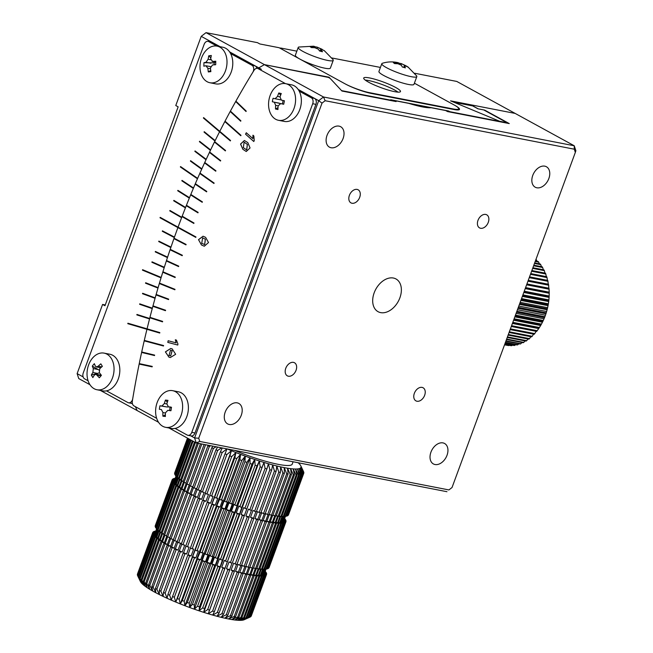<?xml version="1.0" encoding="UTF-8"?>
<svg xmlns="http://www.w3.org/2000/svg" width="653" height="653" viewBox="0 0 653 653"><rect width="100%" height="100%" fill="white"/><g stroke="black" fill="none" stroke-linecap="round" stroke-linejoin="round"><path stroke-width="0.98" d="M430.947 452.145A11.664 7.983 -61.3 0 1 444.587 443.485A11.664 7.983 -61.3 0 1 445.991 457.541A11.664 7.983 -61.3 0 1 433.388 463.94A11.664 7.983 -61.3 0 1 430.947 452.145M532.766 175.404A11.664 7.983 -61.3 0 1 546.406 166.744A11.664 7.983 -61.3 0 1 547.81 180.808A11.664 7.983 -61.3 0 1 535.207 187.199A11.664 7.983 -61.3 0 1 532.766 175.404M327.031 135.375A11.664 7.983 -61.3 0 1 340.662 126.706A11.664 7.983 -61.3 0 1 342.066 140.77A11.664 7.983 -61.3 0 1 329.463 147.162A11.664 7.983 -61.3 0 1 327.031 135.375M225.203 412.108A11.664 7.983 -61.3 0 1 238.843 403.448A11.664 7.983 -61.3 0 1 240.247 417.512A11.664 7.983 -61.3 0 1 227.644 423.903A11.664 7.983 -61.3 0 1 225.203 412.108M374.169 292.822A18.659 12.774 -61.3 0 1 395.987 278.962A18.659 12.774 -61.3 0 1 398.232 301.457A18.659 12.774 -61.3 0 1 378.063 311.685A18.659 12.774 -61.3 0 1 374.169 292.822M349.404 195.329A7.461 5.11 -61.3 0 1 358.138 189.786A7.461 5.11 -61.3 0 1 359.028 198.79A7.461 5.11 -61.3 0 1 350.963 202.879A7.461 5.11 -61.3 0 1 349.404 195.329M285.769 368.292A7.461 5.11 -61.3 0 1 294.495 362.75A7.461 5.11 -61.3 0 1 295.393 371.745A7.461 5.11 -61.3 0 1 287.328 375.842A7.461 5.11 -61.3 0 1 285.769 368.292M414.353 393.31A7.461 5.11 -61.3 0 1 423.087 387.768A7.461 5.11 -61.3 0 1 423.985 396.771A7.461 5.11 -61.3 0 1 415.912 400.86A7.461 5.11 -61.3 0 1 414.353 393.31M477.996 220.355A7.461 5.11 -61.3 0 1 486.722 214.804A7.461 5.11 -61.3 0 1 487.62 223.808A7.461 5.11 -61.3 0 1 479.555 227.897A7.461 5.11 -61.3 0 1 477.996 220.355M199.769 441.452L448.913 489.93L452.031 487.53L575.334 152.402L574.281 149.194L325.137 100.717L322.019 103.117L198.716 438.245L199.769 441.452L196.227 442.914L168.939 427.968M448.913 489.93L452.031 487.53M446.97 491.701L196.227 442.914L194.602 437.959L318.697 100.684L322.019 103.117M198.716 438.245L194.602 437.959L190.758 435.861M325.137 100.717L323.496 96.987L318.697 100.684L298.16 89.437L314.517 98.399A4.661 3.322 101 0 1 315.913 104.358L195.002 432.98A4.661 3.322 101 0 1 191.125 435.926L187.909 435.306A4.661 3.322 101 0 1 187.215 435.053L175.094 428.417M575.334 152.402L575.873 150.729L574.248 145.774L515.176 113.426L470.813 104.79L478.257 108.871L484.681 110.12L509.267 123.58L447.55 111.573L445.673 110.545L431.168 107.729C427.029 108.088 419.553 106.635 408.745 103.362L394.241 100.538L396.11 101.566L341.952 91.028L330.116 78.36L328.361 77.405L264.424 64.631L323.496 96.987L574.248 145.774L574.281 149.194M158.54 422.271L137.146 410.557L135.375 406.656L137.146 410.557L100.366 390.412M170 210.503L169.845 210.911L181.616 217.686L169.78 210.903L169.943 210.47L181.771 217.278A680.981 484.877 101 0 1 185.411 207.874L173.69 200.806L173.861 200.381L185.583 207.45A680.981 484.877 101 0 1 189.321 198.112L177.714 190.774L177.885 190.35L189.492 197.688A680.981 484.877 101 0 1 193.337 188.415L181.836 180.816L182.016 180.391L193.517 187.999A680.981 484.877 101 0 1 197.459 178.791L180.375 166.988L180.554 166.564L197.639 178.367A680.981 484.877 101 0 1 201.679 169.233L190.407 161.103L190.594 160.687L201.867 168.817A680.981 484.877 101 0 1 206.005 159.748L194.855 151.357L195.043 150.941L206.201 159.332A680.981 484.877 101 0 1 210.429 150.337L199.394 141.685L199.589 141.277L210.625 149.929A680.981 484.877 101 0 1 214.959 141.007L204.046 132.102L204.242 131.694L215.155 140.599A680.981 484.877 101 0 1 219.579 131.751L203.401 118.022L203.605 117.613L219.783 131.351A680.981 484.877 101 0 1 224.828 121.572L240.786 135.726L240.998 135.326L225.032 121.172A680.981 484.877 101 0 1 230.199 111.492L240.688 121.205L240.9 120.813L230.411 111.1A680.981 484.877 101 0 1 235.684 101.525L246.026 111.508L246.238 111.116L235.896 101.133A680.981 484.877 101 0 1 254.074 70.263A4.661 3.322 101 0 1 257.421 68.394L260.637 69.014A4.661 3.322 101 0 1 261.339 69.275L258.784 67.871A680.981 484.877 -79 0 0 258.343 68.573A680.981 484.877 -79 0 1 258.784 67.871L264.424 64.631L329.039 77.201L341.576 90.62L391.963 100.423A634.332 451.664 -79 0 0 391.767 100.717M470.38 105.476A680.981 484.877 101 0 1 470.813 104.79M393.857 101.125A635.736 452.66 101 0 1 394.241 100.538M507.071 122.715L499.716 121.287L454.031 102.292L472.674 105.917L477.947 108.806L483.734 109.933L507.071 122.715A634.806 451.998 -79 0 0 506.818 123.107M217.065 46.118L222.836 47.236A18.659 13.28 101 0 1 231.203 72.083A18.659 13.28 101 0 1 215.71 83.87L209.94 82.743A18.659 13.28 101 0 1 200.463 61.896A18.659 13.28 101 0 1 217.065 46.118A18.659 13.28 101 0 1 225.424 70.965A18.659 13.28 101 0 1 209.94 82.743M208.748 55.807L211.319 55.489L210.674 58.933L212.625 61.447A29.801 4.751 1.6 0 1 215.776 61.227L215.678 64.72A29.801 4.751 -178.4 0 0 212.527 64.941L210.421 67.953L210.87 71.618L209.556 71.797L208.307 71.936L207.858 68.279L205.907 65.765A29.801 4.751 -178.4 0 0 203.842 66.198L203.94 62.704A29.801 4.751 1.6 0 1 206.005 62.272L208.111 59.252L208.748 55.807L210.821 57.97M215.743 62.125L212.103 61.415L215.743 62.051M210.593 66.606L205.907 65.765M210.699 70.459L208.307 71.936M214.249 61.831L214.543 62.378L215.735 62.223M203.94 62.704L214.2 62.859A2.8 1.992 -79 0 0 214.543 62.378M214.151 64.818L214.2 62.859M104.105 353.126L109.884 354.244A18.659 13.28 101 0 1 118.242 379.091A18.659 13.28 101 0 1 102.75 390.878L96.979 389.751A18.659 13.28 101 0 1 87.502 368.904A18.659 13.28 101 0 1 104.105 353.126A18.659 13.28 101 0 1 112.471 377.973A18.659 13.28 101 0 1 96.979 389.751M101.411 375.328L99.354 377.769L96.04 374.251L94.416 375.026A29.801 16.464 148.8 0 0 92.865 377.605L91.33 375.083A29.801 16.464 -31.2 0 1 92.881 372.496L93.306 368.578L92.293 366.113L93.281 364.872L94.35 363.672L95.362 366.137L96.334 366.929L98.203 366.202A29.801 16.464 -31.2 0 1 100.84 363.835L102.374 366.357A29.801 16.464 148.8 0 0 99.729 368.733L99.313 372.651L101.411 375.328M92.293 366.113L98.946 370.031M91.33 375.083L99.452 372.839M127.964 323.243L127.857 323.692L147.015 329.308A680.981 484.877 101 0 1 147.121 328.859A680.981 484.877 -79 0 0 147.015 329.308L146.949 329.3A680.981 484.877 101 0 0 132.739 398.673A4.661 3.322 101 0 1 128.551 402.795L131.767 403.423A4.661 3.322 -79 0 0 132.379 403.456M211.956 42.225A4.661 3.322 -79 0 0 211.254 41.972L208.038 41.343A4.661 3.322 101 0 1 208.74 41.604L211.956 42.225L220.159 46.722L201.222 36.348L175.771 105.533L178.155 106.839L104.97 305.743L102.586 304.437L77.127 373.622L83.135 376.912M256.817 68.353A4.661 3.322 -79 0 0 255.16 65.888L229.587 51.881L258.784 67.871L264.424 64.631L206.03 32.65L201.222 36.348M149.545 318.933L136.836 314.901L136.95 314.452L149.659 318.484A680.981 484.877 101 0 1 152.247 308.608L139.611 304.29L139.734 303.841L152.369 308.159A680.981 484.877 101 0 1 155.063 298.315L142.509 293.719L142.632 293.279L155.185 297.866A680.981 484.877 101 0 1 157.993 288.071L145.521 283.198L145.652 282.749L158.124 287.622A680.981 484.877 101 0 1 161.038 277.868L142.452 270.138L142.591 269.689L161.169 277.419A680.981 484.877 101 0 1 164.189 267.706L151.888 262.277L152.027 261.837L164.327 267.265A680.981 484.877 101 0 1 167.454 257.6L155.243 251.887L155.39 251.454L167.601 257.16A680.981 484.877 101 0 1 170.825 247.544L158.712 241.561L158.859 241.12L170.98 247.103A680.981 484.877 101 0 1 174.31 237.537L162.287 231.284L162.442 230.844L174.465 237.104A680.981 484.877 101 0 1 177.902 227.595L160.018 217.792L160.173 217.359L178.065 227.162A680.981 484.877 101 0 1 182.024 216.608L193.835 223.44L193.998 223.016L182.187 216.184A680.981 484.877 101 0 1 186.268 205.703L197.965 212.837L198.137 212.405L186.44 205.279A680.981 484.877 101 0 1 190.652 194.872L202.226 202.299L202.397 201.875L190.823 194.447A680.981 484.877 101 0 1 195.157 184.13L206.609 191.851L206.789 191.427L195.337 183.705A680.981 484.877 101 0 1 199.794 173.469L213.947 183.485L214.135 183.069L199.973 173.053A680.981 484.877 101 0 1 204.552 162.899L215.751 171.2L215.939 170.792L204.74 162.483A680.981 484.877 101 0 1 209.442 152.418L220.502 161.013L220.698 160.605L209.629 152.01A680.981 484.877 101 0 1 214.445 142.036L225.375 150.908L225.571 150.508L214.649 141.636A680.981 484.877 101 0 1 219.579 131.751L230.362 140.909L230.566 140.509L219.783 131.351A680.981 484.877 101 0 1 252.825 72.279A4.661 3.322 101 0 0 251.944 65.267L230.615 53.579M160.23 217.392L160.083 217.808L177.967 227.603A680.981 484.877 101 0 1 178.122 227.195A680.981 484.877 -79 0 0 177.967 227.603L195.802 237.374M128.551 402.795A4.661 3.322 101 0 1 127.857 402.542L106.521 390.861M208.038 41.343A4.661 3.322 101 0 0 204.169 44.29L83.258 372.92A4.661 3.322 101 0 0 84.645 378.879L88.09 380.764M216.943 46.094L208.74 41.604M156.663 418.32L134.028 405.921A4.661 3.322 101 0 1 132.322 401.154A680.981 484.877 101 0 1 139.154 364.072L152.141 366.864L152.239 366.406L139.252 363.615A680.981 484.877 101 0 1 141.611 352.44L154.532 355.559L154.63 355.101L141.709 351.991A680.981 484.877 101 0 1 144.207 340.85L163.487 345.992L163.593 345.543L144.313 340.401A680.981 484.877 101 0 1 146.949 329.3L127.792 323.676L127.898 323.227L147.064 328.843A680.981 484.877 101 0 1 149.839 317.782L149.896 317.799A680.981 484.877 101 0 1 150.01 317.35M204.111 132.11L214.968 140.975M199.459 141.701L210.446 150.304M194.912 151.365L206.022 159.716M190.472 161.111L201.695 169.2M180.44 166.997L197.467 178.767M181.901 180.824L193.345 188.391M177.771 190.79L189.329 198.088M173.755 200.822L185.419 207.858M162.499 230.876L162.287 231.284M162.352 231.293L174.318 237.521M158.916 241.153L158.712 241.561M158.769 241.569L170.833 247.528M155.447 251.478L155.243 251.887M155.308 251.903L167.462 257.584M152.084 261.861L151.888 262.277M151.953 262.286L164.189 267.697M142.648 269.713L142.452 270.138M142.517 270.146L161.038 277.851M145.709 282.773L145.521 283.198M145.586 283.206L157.993 288.055M142.697 293.295L142.509 293.719M142.574 293.736L155.063 298.307M139.799 303.865L139.611 304.29M139.677 304.306L152.247 308.6M137.016 314.468L136.836 314.901M136.901 314.917L149.545 318.925M203.467 118.03L230.378 140.877M407.913 66.908L416.671 75.928A18.659 2.906 -159.8 0 1 416.818 76.589L413.961 84.359A18.659 2.906 -159.8 0 1 408.378 84.441A18.659 2.906 -159.8 0 1 388.976 78.034A18.659 2.906 -159.8 0 1 378.936 71.471L381.801 63.708A18.659 2.906 -159.8 0 1 382.34 63.292C387.441 61.7 392.616 61.472 397.865 62.615A29.801 11.819 -73.7 0 1 398.346 62.753L396.795 62.794L396.485 63.619M416.818 76.589A18.659 2.906 -159.8 0 1 411.235 76.679A18.659 2.906 -159.8 0 1 391.833 70.263A18.659 2.906 -159.8 0 1 381.801 63.708M398.526 62.925L400.02 63.414A29.801 11.819 106.3 0 1 401.464 63.668L408.37 67.251L406.011 66.116L404.46 66.157A29.801 11.819 106.3 0 1 405.374 67.863L402.248 66.957A29.801 11.819 -73.7 0 0 401.342 65.243L397.955 63.757L394.51 63.561L393.351 62.598L396.795 62.794M407.594 66.949L408.37 67.251M403.766 67.357L404.346 65.782L403.995 67.422M398.208 63.79L398.346 62.753M401.015 64.9L401.464 63.668L407.056 66.361M400.02 63.414L399.897 64.272M172.678 390.682L178.457 391.808A18.659 13.28 101 0 1 186.815 416.647A18.659 13.28 101 0 1 171.331 428.433L165.552 427.307A18.659 13.28 101 0 1 156.075 406.46A18.659 13.28 101 0 1 172.678 390.682A18.659 13.28 101 0 1 181.044 415.528A18.659 13.28 101 0 1 165.552 427.307M171.486 407.252L170.931 410.753L167.837 410.329L165.421 412.843A29.801 20.896 97.1 0 0 165.397 416.5L162.891 416.181A29.801 20.896 -82.9 0 1 162.907 412.525L161.373 409.513L159.365 409.3L159.593 407.545L159.928 405.799L161.928 406.019L164.344 403.505A29.801 20.896 -82.9 0 1 165.462 400.052L167.968 400.371A29.801 20.896 97.1 0 0 166.858 403.815L168.392 406.827L171.486 407.252M168.286 406.811L171.453 407.423L168.286 406.811M169.592 410.566L170.139 407.17M170.18 406.917L166.768 406.958L159.928 405.799M162.891 416.181L165.364 414.802M165.462 400.052L167.323 402.24M285.639 83.674L291.409 84.792A18.659 13.28 101 0 1 299.776 109.639A18.659 13.28 101 0 1 284.284 121.425L278.513 120.299A18.659 13.28 101 0 1 269.036 99.452A18.659 13.28 101 0 1 285.639 83.674A18.659 13.28 101 0 1 293.997 108.52A18.659 13.28 101 0 1 278.513 120.299M284.43 100.791L283.704 104.26L280.619 103.59L283.72 104.194L280.659 103.598L278.137 105.908A29.801 20.92 102.5 0 0 277.949 109.541L275.484 108.994A29.801 20.92 -77.5 0 1 275.672 105.362L274.301 102.195L272.342 101.746L272.652 99.999L273.06 98.277L275.052 98.725L277.541 96.415A29.801 20.92 -77.5 0 1 278.815 92.995L281.28 93.542A29.801 20.92 102.5 0 0 280.006 96.962L281.378 100.129L284.43 100.791M272.342 101.746L280.823 103.631M282.406 103.941L283.116 100.505M280.659 99.795L275.084 98.734M275.484 108.994L278.007 107.647M278.815 92.995L280.619 95.199M206.03 32.65L257.462 42.657L259.845 43.963L279.133 47.718L345.331 83.968A19.59 3.045 -159.8 0 0 371.353 93.452L453.647 109.467A19.59 3.045 -159.8 0 0 459.508 109.369A19.59 3.045 -159.8 0 0 454.627 105.239L414.386 83.192L454.031 104.904A18.659 2.906 -159.8 0 1 458.684 108.847A18.659 2.906 -159.8 0 1 453.1 108.937L369.516 92.677A18.659 2.906 -159.8 0 1 344.727 83.641L280.929 48.697A2.8 0.433 -159.8 0 1 280.227 48.11A2.8 0.433 -159.8 0 1 281.068 48.093L296.846 51.163M89.967 384.715L78.752 378.577L77.127 373.622M391.963 100.423L390.714 99.746L448.578 111.002L449.827 111.687L500.214 121.491L450.554 100.848L515.176 113.426L456.774 81.437L414.802 73.275M132.518 403.962L131.4 403.35M105.255 304.959L102.586 304.437M329.039 77.201A680.981 484.877 -79 0 0 328.777 77.625M448.578 111.002A636.202 452.994 -79 0 0 448.129 111.687M195.002 432.98L191.786 432.359A4.661 3.322 101 0 1 187.909 435.306M191.786 432.359L312.697 103.729L315.913 104.358M314.517 98.399L311.301 97.77A4.661 3.322 101 0 1 312.697 103.729M311.301 97.77L299.188 91.134M285.516 83.649L258.123 68.647L261.339 69.275M257.421 68.394A4.661 3.322 101 0 1 258.123 68.647M139.154 364.072L139.22 364.08A680.981 484.877 101 0 1 139.318 363.631M141.611 352.44L141.677 352.457A680.981 484.877 101 0 1 141.774 352.008M144.207 340.85L144.272 340.866A680.981 484.877 101 0 1 144.378 340.417M159.724 333.038L146.949 329.3L159.732 333.038L159.838 332.589L147.064 328.843M149.839 317.782L162.532 321.847L162.646 321.39L149.953 317.334A680.981 484.877 101 0 1 152.859 306.314L152.924 306.33A680.981 484.877 101 0 1 153.047 305.89M152.859 306.314L165.47 310.689L165.593 310.24L152.982 305.865A680.981 484.877 101 0 1 156.026 294.895L156.091 294.911A680.981 484.877 101 0 1 156.214 294.47M156.026 294.895L168.547 299.58L168.678 299.139L156.149 294.446A680.981 484.877 101 0 1 159.332 283.524L159.397 283.541A680.981 484.877 101 0 1 159.52 283.108M159.332 283.524L174.873 289.777L175.004 289.336L159.463 283.084A680.981 484.877 101 0 1 162.768 272.219L162.834 272.228A680.981 484.877 101 0 1 162.972 271.803M162.768 272.219L175.11 277.525L175.249 277.084L162.907 271.77A680.981 484.877 101 0 1 166.352 260.963L166.417 260.98A680.981 484.877 101 0 1 166.556 260.547M166.352 260.963L178.596 266.579L178.742 266.138L166.499 260.523A680.981 484.877 101 0 1 170.066 249.773L170.131 249.789A680.981 484.877 101 0 1 170.278 249.364M170.066 249.773L182.211 255.698L182.358 255.258L170.221 249.332A680.981 484.877 101 0 1 173.918 238.647L173.984 238.663A680.981 484.877 101 0 1 174.131 238.239M173.918 238.647L185.958 244.875L186.105 244.442L174.073 238.214A680.981 484.877 101 0 1 177.902 227.595L195.794 237.39L195.949 236.957L178.065 227.162M182.024 216.608L182.089 216.625A680.981 484.877 101 0 1 182.244 216.216M252.948 135.195L252.907 138.624L246.295 132.755L245.544 134.192L253.788 141.505L254.237 140.64L253.862 136.004L252.948 135.195M175.322 339.789L176.147 342.874L168.156 340.744L167.78 342.376L177.738 345.037L177.959 344.058L176.424 340.082L175.322 339.789M205.605 237.349L203.067 236.223L198.504 239.651L201.459 244.973L204.316 246.214L208.519 242.532L205.605 237.349M172.155 348.849L170.719 348.473L165.389 351.877L168.947 357.175L170.327 357.542L175.649 354.293L172.155 348.849M247.83 142.623L244.377 140.501L240.541 144.06L242.859 149.3L246.246 151.504L250.058 147.962L247.83 142.623M253.013 135.212L252.907 138.624M253.805 141.472L245.544 134.192M245.601 134.2L246.344 132.804M175.388 339.797L176.147 342.874M177.738 345.029L167.78 342.376M167.837 342.392L168.221 340.76M204.348 246.222L201.524 244.981L198.561 239.684L203.091 236.231M144.272 340.866L163.487 345.992M141.677 352.457L154.532 355.55M139.22 364.08L152.149 366.864M235.741 101.533L246.042 111.475M230.264 111.508L240.704 121.172M224.893 121.58L240.802 135.693M214.511 142.052L225.383 150.884M209.507 152.435L220.51 160.981M204.618 162.907L215.759 171.176M199.859 173.478L213.964 183.46M195.223 184.138L206.617 191.827M190.717 194.888L202.234 202.283M186.334 205.711L197.973 212.813M182.089 216.625L193.843 223.424M173.984 238.663L185.958 244.859M170.131 249.789L182.211 255.682M166.417 260.98L178.604 266.563M162.834 272.228L175.118 277.509M159.397 283.541L174.882 289.769M156.091 294.911L168.556 299.572M152.924 306.33L165.478 310.681M149.896 317.799L162.532 321.839M170.36 357.55L169.013 357.191L165.446 351.91L170.751 348.473M246.279 151.512L242.924 149.317L240.606 144.101L244.41 140.509M202.667 237.888L205.385 239.178L204.675 244.597M170.564 350.163L172.163 350.669L170.694 355.885L169.005 355.469L170.531 350.163L172.098 350.661L170.629 355.877M244.149 142.183L247.389 144.395L246.712 149.921M205.32 239.161L204.642 244.589L201.728 243.267L202.634 237.88L205.32 239.161M247.324 144.378L246.679 149.912L243.34 147.651L244.116 142.174L247.324 144.378M324.247 50.591L333.087 59.66A18.659 2.906 -159.8 0 1 333.234 60.329L330.377 68.092A18.659 2.906 -159.8 0 1 324.794 68.181A18.659 2.906 -159.8 0 1 305.392 61.766A18.659 2.906 -159.8 0 1 295.36 55.211L298.217 47.44A18.659 2.906 -159.8 0 1 298.756 47.032L313.579 46.208A29.801 14.627 -74.9 0 1 314.411 46.42L313.228 46.624L312.877 47.579M333.234 60.329A18.659 2.906 -159.8 0 1 327.651 60.419A18.659 2.906 -159.8 0 1 308.249 54.003A18.659 2.906 -159.8 0 1 298.217 47.44M314.354 47.645L314.738 46.608L315.611 46.885A29.801 14.627 105.1 0 1 317.391 47.228L324.459 50.738L322.411 49.759L321.227 49.955A29.801 14.627 105.1 0 1 322.468 51.758L319.488 50.958A29.801 14.627 -74.9 0 0 318.248 49.146L314.722 47.677L311.416 47.596L309.93 46.534L313.228 46.624M323.578 50.346L324.459 50.738M321.015 49.481L320.754 51.252M316.999 48.298L317.391 47.228L322.149 49.326M315.611 46.885L315.53 47.808M394.608 91.665A19.59 3.045 20.2 0 0 400.477 91.567A19.59 3.045 20.2 0 0 383.14 81.943A19.59 3.045 20.2 0 0 363.705 78.042A19.59 3.045 20.2 0 0 374.242 84.931A19.59 3.045 20.2 0 0 394.608 91.665M331.969 57.995L380.43 67.43M397.995 92.13A19.59 3.045 20.2 0 0 382.185 84.539A19.59 3.045 20.2 0 0 365.223 80.074M298.103 462.732A55.97 8.709 -159.8 0 1 299.376 463.924A55.97 8.709 -159.8 0 1 300.356 465.083A55.97 8.709 -159.8 0 1 300.796 465.826A55.97 8.709 -159.8 0 1 300.919 466.111A55.97 8.709 -159.8 0 1 301.057 466.993A55.97 8.709 -159.8 0 1 300.772 467.719A55.97 8.709 -159.8 0 1 300.07 468.291A55.97 8.709 -159.8 0 1 298.952 468.699A55.97 8.709 -159.8 0 1 297.425 468.936A55.97 8.709 -159.8 0 1 295.499 469.009A55.97 8.709 -159.8 0 1 293.197 468.911A55.97 8.709 -159.8 0 1 290.544 468.642A55.97 8.709 -159.8 0 1 287.54 468.217A55.97 8.709 -159.8 0 1 284.226 467.621A55.97 8.709 -159.8 0 1 280.627 466.871A55.97 8.709 -159.8 0 1 276.766 465.964A55.97 8.709 -159.8 0 1 272.676 464.92A55.97 8.709 -159.8 0 1 268.391 463.736A55.97 8.709 -159.8 0 1 263.943 462.422A55.97 8.709 -159.8 0 1 259.38 460.994A55.97 8.709 -159.8 0 1 254.719 459.467A55.97 8.709 -159.8 0 1 250.009 457.843A55.97 8.709 -159.8 0 1 245.291 456.137A55.97 8.709 -159.8 0 1 240.598 454.374A55.97 8.709 -159.8 0 1 235.962 452.553A55.97 8.709 -159.8 0 1 231.431 450.701L175.747 602.042A55.97 8.709 20.2 0 1 171.355 600.164A55.97 8.709 20.2 0 1 167.135 598.287A55.97 8.709 20.2 0 1 163.119 596.409A55.97 8.709 20.2 0 1 159.34 594.557A55.97 8.709 20.2 0 1 155.83 592.744A55.97 8.709 20.2 0 1 152.622 590.989A55.97 8.709 20.2 0 1 149.733 589.3A55.97 8.709 20.2 0 1 147.194 587.692A55.97 8.709 20.2 0 1 145.023 586.174A55.97 8.709 20.2 0 1 143.236 584.761A55.97 8.709 20.2 0 1 141.84 583.472A55.97 8.709 20.2 0 1 140.86 582.305A55.97 8.709 20.2 0 1 140.419 581.57L137.652 575.766A60.631 9.436 20.2 0 0 137.873 576.183L140.86 582.305L138.395 576.917A60.631 9.436 20.2 0 0 138.787 577.391L141.84 583.472L139.587 578.223A60.631 9.436 20.2 0 0 140.15 578.746L143.236 584.761L141.219 579.66A60.631 9.436 20.2 0 0 141.954 580.239L145.023 586.174L143.285 581.227A60.631 9.436 20.2 0 0 144.174 581.839L147.194 587.692L145.758 582.9A60.631 9.436 20.2 0 0 146.794 583.553L149.733 589.3L148.623 584.672A60.631 9.436 20.2 0 0 149.806 585.357L152.622 590.989L151.863 586.525A60.631 9.436 20.2 0 0 153.169 587.243L155.83 592.744L155.438 588.443A60.631 9.436 20.2 0 0 156.867 589.186L159.34 594.557L159.324 590.426A60.631 9.436 20.2 0 0 160.867 591.177L163.119 596.409L163.495 592.434A60.631 9.436 20.2 0 0 165.136 593.202L167.135 598.287L167.919 594.475A60.631 9.436 20.2 0 0 169.641 595.242L171.355 600.164L172.547 596.507A60.631 9.436 20.2 0 0 174.343 597.275L175.747 602.042L177.355 598.54A60.631 9.436 20.2 0 0 179.208 599.299L180.277 603.894L182.301 600.54A60.631 9.436 20.2 0 0 184.195 601.282L184.913 605.715L187.346 602.49A60.631 9.436 20.2 0 0 189.264 603.217L189.607 607.486L192.447 604.384A60.631 9.436 20.2 0 0 194.374 605.086L194.325 609.184L197.557 606.204A60.631 9.436 20.2 0 0 199.483 606.874L199.034 610.808L202.642 607.935A60.631 9.436 20.2 0 0 204.552 608.563L203.695 612.334L207.67 609.567A60.631 9.436 20.2 0 0 209.54 610.147L208.266 613.763L212.584 611.069A60.631 9.436 20.2 0 0 214.396 611.608L212.707 615.077L217.351 612.457A60.631 9.436 20.2 0 0 219.106 612.938L216.992 616.261L221.93 613.689A60.631 9.436 20.2 0 0 223.604 614.122L221.081 617.305L226.289 614.783A60.631 9.436 20.2 0 0 227.873 615.15L224.942 618.211L230.395 615.714L245.667 574.199L243.74 573.293L246.287 566.371L248.213 567.286L265.077 521.453L263.151 520.539L265.698 513.617L267.624 514.531L282.896 473.017L280.627 466.871L280.374 472.462A60.631 9.436 -159.8 0 1 278.79 472.086L276.766 465.964L276.105 471.425A60.631 9.436 -159.8 0 1 274.431 471.001L272.676 464.92L271.607 470.242A60.631 9.436 -159.8 0 1 269.852 469.76L268.391 463.736L266.897 468.911A60.631 9.436 -159.8 0 1 265.085 468.381L263.943 462.422L262.041 467.45A60.631 9.436 -159.8 0 1 260.172 466.871L259.38 460.994L257.053 465.867A60.631 9.436 -159.8 0 1 255.143 465.246L254.719 459.467L251.985 464.177A60.631 9.436 -159.8 0 1 250.058 463.516L250.009 457.843L246.875 462.389A60.631 9.436 -159.8 0 1 244.948 461.695L245.291 456.137L241.765 460.52A60.631 9.436 -159.8 0 1 239.847 459.802L240.598 454.374L236.696 458.586A60.631 9.436 -159.8 0 1 234.802 457.843L235.962 452.553L231.709 456.602A60.631 9.436 -159.8 0 1 229.856 455.843L231.431 450.701L226.844 454.586A60.631 9.436 -159.8 0 1 225.048 453.819L227.04 448.823L222.142 452.545A60.631 9.436 -159.8 0 1 220.42 451.778L222.298 447.982M175.747 602.042A55.97 8.709 20.2 0 0 180.277 603.894A55.97 8.709 20.2 0 0 184.913 605.715A55.97 8.709 20.2 0 0 189.607 607.486A55.97 8.709 20.2 0 0 194.325 609.184A55.97 8.709 20.2 0 0 199.034 610.808A55.97 8.709 20.2 0 0 203.695 612.334A55.97 8.709 20.2 0 0 208.266 613.763A55.97 8.709 20.2 0 0 212.707 615.077A55.97 8.709 20.2 0 0 216.992 616.261A55.97 8.709 20.2 0 0 221.081 617.305A55.97 8.709 20.2 0 0 224.942 618.211A55.97 8.709 20.2 0 0 228.542 618.962L234.207 616.481A60.631 9.436 20.2 0 0 235.57 616.726L231.856 619.558L237.7 617.069A60.631 9.436 20.2 0 0 238.933 617.248L234.86 619.991L240.843 617.485A60.631 9.436 20.2 0 0 241.936 617.591L237.521 620.252L243.618 617.722A60.631 9.436 20.2 0 0 244.557 617.762L239.814 620.35L245.985 617.771A60.631 9.436 20.2 0 0 246.777 617.746L241.741 620.277L247.944 617.64A60.631 9.436 20.2 0 0 248.573 617.542L243.267 620.04L249.47 617.322A60.631 9.436 20.2 0 0 249.928 617.158L244.165 619.738A55.97 8.709 20.2 0 1 243.267 620.04A55.97 8.709 20.2 0 1 241.741 620.277A55.97 8.709 20.2 0 1 239.814 620.35A55.97 8.709 20.2 0 1 237.521 620.252A55.97 8.709 20.2 0 1 234.86 619.991A55.97 8.709 20.2 0 1 231.856 619.558A55.97 8.709 20.2 0 1 228.542 618.962L231.872 616.024A60.631 9.436 20.2 0 1 230.395 615.714M152.631 533.248L154.826 533.909A58.305 9.069 20.2 0 0 154.916 534.529L152.688 533.607A60.631 9.436 20.2 0 1 152.631 533.248L137.359 574.762A60.631 9.436 20.2 0 0 137.416 575.122L137.677 575.685M155.022 533.109L152.81 532.415A60.631 9.436 20.2 0 0 152.72 532.595L137.448 574.109A60.631 9.436 20.2 0 0 137.416 574.216L137.497 574.403M250.964 616.269L251.176 616.163A60.631 9.436 20.2 0 0 251.266 615.983L266.538 574.469A60.631 9.436 20.2 0 0 266.571 574.354L264.432 573.44M249.952 617.109L250.548 616.832A60.631 9.436 20.2 0 0 250.842 616.603L266.114 575.089A60.631 9.436 20.2 0 1 265.82 575.317L263.543 574.558A58.305 9.069 20.2 0 0 264.041 574.158L266.114 575.089M231.431 450.701A55.97 8.709 -159.8 0 1 227.375 448.97M221.522 447.836L217.637 450.505A60.631 9.436 -159.8 0 1 215.996 449.746L217.596 447.068M216.078 446.774L213.368 448.48A60.631 9.436 -159.8 0 1 211.825 447.729L212.935 446.162M210.69 445.721L209.368 446.489A60.631 9.436 -159.8 0 1 207.94 445.754L208.331 445.264M303.539 471.711L300.796 465.826M303.563 471.629L300.919 466.111L303.8 472.274A60.631 9.436 -159.8 0 1 303.849 472.633L301.057 466.993L303.8 473.172A60.631 9.436 -159.8 0 1 303.759 473.286A60.631 9.436 -159.8 0 1 303.678 473.474L300.772 467.719L303.343 473.907A60.631 9.436 -159.8 0 1 303.049 474.135L300.07 468.291L302.429 474.47A60.631 9.436 -159.8 0 1 301.972 474.633L298.952 468.699L301.074 474.845A60.631 9.436 -159.8 0 1 300.445 474.943L297.425 468.936L299.278 475.049A60.631 9.436 -159.8 0 1 298.486 475.074L295.499 469.009L297.058 475.066A60.631 9.436 -159.8 0 1 296.119 475.025L293.197 468.911L294.438 474.902A60.631 9.436 -159.8 0 1 293.344 474.788L290.544 468.642L291.434 474.551A60.631 9.436 -159.8 0 1 290.201 474.38L287.54 468.217L288.071 474.029A60.631 9.436 -159.8 0 1 286.708 473.784L284.226 467.621L284.373 473.327L269.101 514.842A60.631 9.436 -159.8 0 1 267.624 514.531M226.289 614.783L241.569 573.269A60.631 9.436 20.2 0 0 243.145 573.644L227.873 615.15M221.93 613.689L237.202 572.183A60.631 9.436 20.2 0 0 238.876 572.608L223.604 614.122M217.351 612.457L232.623 570.942A60.631 9.436 20.2 0 0 234.378 571.424L219.106 612.938M212.584 611.069L227.856 569.563A60.631 9.436 20.2 0 0 229.676 570.102L214.396 611.608M207.67 609.567L222.942 568.053A60.631 9.436 20.2 0 0 224.812 568.632L209.54 610.147M202.642 607.935L217.922 566.429A60.631 9.436 20.2 0 0 219.824 567.049L204.552 608.563M197.557 606.204L212.829 564.698A60.631 9.436 20.2 0 0 214.755 565.359L199.483 606.874M192.447 604.384L207.719 562.878A60.631 9.436 20.2 0 0 209.646 563.572L194.374 605.086M187.346 602.49L202.618 560.984A60.631 9.436 20.2 0 0 204.536 561.702L189.264 603.217M182.301 600.54L197.573 559.025A60.631 9.436 20.2 0 0 199.467 559.768L184.195 601.282M177.355 598.54L192.627 557.025A60.631 9.436 20.2 0 0 194.48 557.784L179.208 599.299M172.547 596.507L187.819 555.001A60.631 9.436 20.2 0 0 189.615 555.768L174.343 597.275M167.919 594.475L183.191 552.96A60.631 9.436 20.2 0 0 184.913 553.728L169.641 595.242M163.495 592.434L178.767 550.928A60.631 9.436 20.2 0 0 180.408 551.687L165.136 593.202M159.324 590.426L174.596 548.912A60.631 9.436 20.2 0 0 176.139 549.671L160.867 591.177M155.438 588.443L170.711 546.936A60.631 9.436 20.2 0 0 172.139 547.671L156.867 589.186M151.863 586.525L167.135 545.01A60.631 9.436 20.2 0 0 168.441 545.728L153.169 587.243M148.623 584.672L163.895 543.157A60.631 9.436 20.2 0 0 165.078 543.851L149.806 585.357M145.758 582.9L161.03 541.386A60.631 9.436 20.2 0 0 162.066 542.039L146.794 583.553M143.285 581.227L158.557 539.713A60.631 9.436 20.2 0 0 159.446 540.333L144.174 581.839M141.219 579.66L156.491 538.154A60.631 9.436 20.2 0 0 157.226 538.725L141.954 580.239M139.587 578.223L154.859 536.709A60.631 9.436 20.2 0 0 155.422 537.239L140.15 578.746M138.395 576.917L153.667 535.411A60.631 9.436 20.2 0 0 154.067 535.884L138.787 577.391M137.652 575.766L152.924 534.252A60.631 9.436 20.2 0 0 153.153 534.668L137.873 576.183M152.688 533.607L137.416 575.122M152.72 532.595A60.631 9.436 20.2 0 0 152.688 532.709L137.416 574.216M155.292 532.366L153.439 531.746A60.631 9.436 20.2 0 0 153.145 531.975L152.965 532.464M155.569 531.615L154.516 531.248A60.631 9.436 20.2 0 0 154.059 531.411L153.879 531.893M155.806 530.971A60.631 9.436 20.2 0 0 155.414 531.036L155.243 531.501M265.42 572.126L265.591 571.653A60.631 9.436 20.2 0 0 265.24 571.236M266.163 573.285L266.334 572.812A60.631 9.436 20.2 0 0 266.114 572.395L264.979 571.946M266.448 574.305L266.628 573.816A60.631 9.436 20.2 0 0 266.571 573.456L264.702 572.689M251.176 616.163L266.457 574.656A60.631 9.436 20.2 0 0 266.538 574.469M250.548 616.832L265.82 575.317M249.47 617.322L264.743 575.815A60.631 9.436 20.2 0 0 265.2 575.652L249.928 617.158M247.944 617.64L263.216 576.126A60.631 9.436 20.2 0 0 263.845 576.028L248.573 617.542M245.985 617.771L261.257 576.256A60.631 9.436 20.2 0 0 262.049 576.232L246.777 617.746M243.618 617.722L258.89 576.207A60.631 9.436 20.2 0 0 259.829 576.248L244.557 617.762M240.843 617.485L256.115 575.97A60.631 9.436 20.2 0 0 257.209 576.085L241.936 617.591M237.7 617.069L252.972 575.562A60.631 9.436 20.2 0 0 254.205 575.734L238.933 617.248M234.207 616.481L249.487 574.966A60.631 9.436 20.2 0 0 250.842 575.211L235.57 616.726M280.374 472.462L265.102 513.968A60.631 9.436 -159.8 0 1 263.518 513.601L278.79 472.086M276.105 471.425L260.833 512.94A60.631 9.436 -159.8 0 1 259.159 512.507L274.431 471.001M271.607 470.242L256.327 511.756A60.631 9.436 -159.8 0 1 254.58 511.266L269.852 469.76M266.897 468.911L251.625 510.426A60.631 9.436 -159.8 0 1 249.813 509.887L265.085 468.381M262.041 467.45L246.761 508.965A60.631 9.436 -159.8 0 1 244.899 508.377L260.172 466.871M257.053 465.867L241.781 507.381A60.631 9.436 -159.8 0 1 239.871 506.752L255.143 465.246M251.985 464.177L236.713 505.691A60.631 9.436 -159.8 0 1 234.786 505.022L250.058 463.516M246.875 462.389L231.603 503.904A60.631 9.436 -159.8 0 1 229.668 503.202L244.948 461.695M241.765 460.52L226.493 502.035A60.631 9.436 -159.8 0 1 224.575 501.308L239.847 459.802M236.696 458.586L221.424 500.1A60.631 9.436 -159.8 0 1 219.53 499.357L234.802 457.843M231.709 456.602L216.437 498.117A60.631 9.436 -159.8 0 1 214.584 497.357L229.856 455.843M226.844 454.586L211.572 496.092A60.631 9.436 -159.8 0 1 209.776 495.325L225.048 453.819M222.142 452.545L206.87 494.06A60.631 9.436 -159.8 0 1 205.148 493.284L220.42 451.778M217.637 450.505L202.365 492.019A60.631 9.436 -159.8 0 1 200.724 491.252L215.996 449.746M213.368 448.48L198.096 489.995A60.631 9.436 -159.8 0 1 196.553 489.236L211.825 447.729M209.368 446.489L194.096 488.003A60.631 9.436 -159.8 0 1 192.668 487.26L207.94 445.754M205.605 444.734L190.398 486.061A60.631 9.436 -159.8 0 1 189.084 485.342L204.136 444.448M201.818 443.999L187.027 484.175A60.631 9.436 -159.8 0 1 185.852 483.481L200.479 443.738M198.39 443.33L184.024 482.371A60.631 9.436 -159.8 0 1 182.987 481.71L197.198 443.101M195.443 442.481L181.403 480.657A60.631 9.436 -159.8 0 1 180.514 480.037L194.521 441.975M193.108 441.199L179.183 479.057A60.631 9.436 -159.8 0 1 178.449 478.478L192.325 440.775M191.158 440.13L177.379 477.563A60.631 9.436 -159.8 0 1 176.816 477.041L190.521 439.787M189.607 439.281L176.016 476.208A60.631 9.436 -159.8 0 1 175.624 475.735L189.125 439.02M188.472 438.661L175.102 475A60.631 9.436 -159.8 0 1 174.873 474.576L188.154 438.49M187.762 438.277L174.645 473.939A60.631 9.436 -159.8 0 1 174.588 473.58L187.607 438.196M187.484 438.122L174.645 473.033A60.631 9.436 -159.8 0 1 174.678 472.927L187.484 438.122M288.528 514.686A60.631 9.436 -159.8 0 1 288.487 514.801A60.631 9.436 -159.8 0 1 288.406 514.98L303.678 473.474M303.343 473.907L288.071 515.421A60.631 9.436 -159.8 0 1 287.777 515.65L303.049 474.135M302.429 474.47L287.157 515.976A60.631 9.436 -159.8 0 1 286.7 516.139L301.972 474.633M301.074 474.845L285.802 516.36A60.631 9.436 -159.8 0 1 285.173 516.458L300.445 474.943M299.278 475.049L284.006 516.556A60.631 9.436 -159.8 0 1 283.214 516.588L298.486 475.074M297.058 475.066L281.786 516.58A60.631 9.436 -159.8 0 1 280.839 516.539L296.119 475.025M294.438 474.902L279.166 516.409A60.631 9.436 -159.8 0 1 278.072 516.303L293.344 474.788M291.434 474.551L276.162 516.066A60.631 9.436 -159.8 0 1 274.929 515.886L290.201 474.38M288.071 474.029L272.791 515.543A60.631 9.436 -159.8 0 1 271.436 515.299L286.708 473.784M241.569 573.269L239.757 572.371A58.305 9.069 20.2 0 0 242.475 573.008L243.145 573.644M237.202 572.183L235.537 571.302A58.305 9.069 20.2 0 0 238.41 572.044L238.876 572.608M232.623 570.942L231.097 570.093A58.305 9.069 20.2 0 0 234.117 570.926L234.378 571.424M227.856 569.563L226.493 568.747A58.305 9.069 20.2 0 0 229.619 569.669L229.676 570.102M222.942 568.053L221.751 567.277A58.305 9.069 20.2 0 0 224.967 568.281L224.812 568.632M217.922 566.429L216.91 565.702A58.305 9.069 20.2 0 0 220.192 566.78L219.824 567.049M212.829 564.698L212.013 564.021A58.305 9.069 20.2 0 0 215.327 565.163L214.755 565.359M207.719 562.878L207.099 562.266A58.305 9.069 20.2 0 0 210.421 563.457L209.646 563.572M202.618 560.984L202.201 560.429A58.305 9.069 20.2 0 0 205.499 561.678L204.536 561.702M197.573 559.025L197.361 558.544A58.305 9.069 20.2 0 0 200.618 559.825L199.467 559.768M192.627 557.025L192.619 556.617A58.305 9.069 20.2 0 0 195.81 557.923L194.48 557.784M187.819 555.001L188.023 554.666A58.305 9.069 20.2 0 0 191.109 555.989L189.615 555.768M183.191 552.96L183.591 552.707A58.305 9.069 20.2 0 0 186.562 554.03L184.913 553.728M178.767 550.928L179.371 550.748A58.305 9.069 20.2 0 0 182.195 552.071L180.408 551.687M174.596 548.912L175.396 548.822A58.305 9.069 20.2 0 0 178.057 550.12L176.139 549.671M170.711 546.936L171.698 546.92A58.305 9.069 20.2 0 0 174.163 548.202L172.139 547.671M167.135 545.01L168.311 545.084A58.305 9.069 20.2 0 0 170.564 546.316L168.441 545.728M163.895 543.157L165.25 543.312A58.305 9.069 20.2 0 0 167.274 544.496L165.078 543.851M161.03 541.386L162.54 541.623A58.305 9.069 20.2 0 0 164.327 542.749L162.066 542.039M158.557 539.713L160.222 540.023A58.305 9.069 20.2 0 0 161.748 541.092L159.446 540.333M156.491 538.154L158.295 538.537A58.305 9.069 20.2 0 0 159.544 539.533L157.226 538.725M154.859 536.709L156.777 537.174A58.305 9.069 20.2 0 0 157.757 538.08L155.422 537.239M153.667 535.411L155.692 535.942A58.305 9.069 20.2 0 0 156.377 536.758L154.067 535.884M152.924 534.252L155.039 534.848A58.305 9.069 20.2 0 0 155.43 535.566L153.153 534.668M156.565 528.914L154.916 533.403A58.305 9.069 20.2 0 0 154.851 533.632L152.688 532.709M155.112 532.856L153.145 531.975M155.406 532.048L154.059 531.411M265.591 571.653L265.126 571.538M266.334 572.812L264.816 572.387M266.628 573.816L264.522 573.187M266.457 574.656L264.212 573.938A58.305 9.069 20.2 0 0 264.343 573.66L266 569.179M264.743 575.815L262.441 575.007A58.305 9.069 20.2 0 0 263.232 574.722L265.2 575.652M263.216 576.126L260.914 575.285A58.305 9.069 20.2 0 0 261.992 575.122L263.845 576.028M261.257 576.256L258.98 575.391A58.305 9.069 20.2 0 0 260.327 575.342L262.049 576.232M258.89 576.207L256.637 575.317A58.305 9.069 20.2 0 0 258.262 575.383L259.829 576.248M256.115 575.97L253.927 575.064A58.305 9.069 20.2 0 0 255.796 575.252L257.209 576.085M252.972 575.562L250.85 574.64A58.305 9.069 20.2 0 0 252.964 574.95L254.205 575.734M249.487 574.966L247.446 574.052A58.305 9.069 20.2 0 0 249.781 574.469L250.842 575.211M264.269 513.78L261.886 520.253A58.305 9.069 -159.8 0 1 259.168 519.617L261.714 512.703L263.518 513.601M260.221 512.785L257.821 519.29A58.305 9.069 -159.8 0 1 254.948 518.555L257.486 511.634L259.159 512.507M255.927 511.642L253.527 518.172A58.305 9.069 -159.8 0 1 250.507 517.339L253.054 510.417L254.58 511.266M251.438 510.368L249.03 516.915A58.305 9.069 -159.8 0 1 245.903 515.992L248.45 509.079L249.813 509.887M246.761 508.965L244.377 515.527A58.305 9.069 -159.8 0 1 241.161 514.523L243.708 507.61L244.899 508.377M241.781 507.381L239.602 514.025A58.305 9.069 -159.8 0 1 236.321 512.948L238.867 506.026L239.871 506.752M236.713 505.691L237.284 505.495L234.737 512.417A58.305 9.069 -159.8 0 1 231.423 511.275L233.97 504.353L234.786 505.022M231.603 503.904L232.37 503.79L229.823 510.711A58.305 9.069 -159.8 0 1 226.501 509.511L229.048 502.59L229.668 503.202M226.493 502.035L227.456 502.002L224.91 508.924A58.305 9.069 -159.8 0 1 221.612 507.675L224.15 500.761L224.575 501.308M221.424 500.1L222.575 500.149L220.028 507.071A58.305 9.069 -159.8 0 1 216.772 505.789L219.53 499.357M216.437 498.117L217.767 498.255L215.221 505.169A58.305 9.069 -159.8 0 1 212.029 503.863L214.584 497.357M211.572 496.092L213.066 496.313L210.519 503.234A58.305 9.069 -159.8 0 1 207.434 501.912L209.842 495.358M206.87 494.06L208.519 494.354L205.973 501.275A58.305 9.069 -159.8 0 1 203.001 499.953L205.409 493.407M202.365 492.019L204.152 492.395L201.606 499.316A58.305 9.069 -159.8 0 1 198.781 497.994L201.181 491.472M198.096 489.995L200.014 490.444L197.467 497.366A58.305 9.069 -159.8 0 1 194.806 496.068L197.206 489.562M194.096 488.003L196.12 488.526L193.574 495.447A58.305 9.069 -159.8 0 1 191.109 494.174L193.492 487.693M190.398 486.061L192.521 486.648L189.974 493.57A58.305 9.069 -159.8 0 1 187.713 492.329L190.088 485.889M187.027 484.175L189.231 484.828L186.685 491.742A58.305 9.069 -159.8 0 1 184.652 490.558L187.011 484.159M184.024 482.371L186.032 483M181.403 480.657L183.158 481.245M179.183 479.057L180.685 479.571M177.379 477.563L178.62 478.012M176.016 476.208L176.987 476.576M175.102 475L175.796 475.27M174.645 473.939L175.053 474.102M287.336 515.503L287.777 515.65M285.973 515.886L286.7 516.139M284.177 516.09L285.173 516.458M281.957 516.107L283.214 516.588M279.337 515.935L280.839 516.539M276.333 515.584L278.072 516.303M272.978 515.046L274.929 515.886M271.55 515.315L269.191 521.714A58.305 9.069 -159.8 0 1 266.857 521.298L269.403 514.376L271.436 515.299M244.859 566.535L242.475 573.008M239.757 572.371L242.304 565.457L244.108 566.355A60.631 9.436 20.2 0 0 245.691 566.722L262.555 520.89A60.631 9.436 -159.8 0 1 260.98 520.523L259.168 519.617M240.81 565.539L238.41 572.044M235.537 571.302L238.084 564.388L239.749 565.261A60.631 9.436 20.2 0 0 241.422 565.694L258.286 519.861A60.631 9.436 -159.8 0 1 256.613 519.429L254.948 518.555M236.517 564.396L234.117 570.926M231.097 570.093L233.643 563.172L235.17 564.021A60.631 9.436 20.2 0 0 236.917 564.51L253.788 518.67A60.631 9.436 -159.8 0 1 252.034 518.188L250.507 517.339M232.027 563.123L229.619 569.669M226.493 568.747L229.04 561.833L230.403 562.641A60.631 9.436 20.2 0 0 232.215 563.18L249.079 517.347A60.631 9.436 -159.8 0 1 247.267 516.809L245.903 515.992M221.751 567.277L224.297 560.364L225.489 561.131A60.631 9.436 20.2 0 0 227.358 561.719L224.967 568.281M216.91 565.702L219.457 558.78L220.461 559.507A60.631 9.436 20.2 0 0 222.371 560.135L220.192 566.78M212.013 564.021L214.559 557.107L215.376 557.776A60.631 9.436 20.2 0 0 217.302 558.446L217.873 558.25L215.327 565.163M207.099 562.266L209.637 555.344L210.266 555.956A60.631 9.436 20.2 0 0 212.192 556.65L212.96 556.544L210.421 563.457M202.201 560.429L204.74 553.515L205.164 554.062A60.631 9.436 20.2 0 0 207.083 554.789L208.046 554.756L205.499 561.678M197.361 558.544L200.12 552.111A60.631 9.436 20.2 0 0 202.014 552.854L203.165 552.903L200.618 559.825M192.619 556.617L195.174 550.112A60.631 9.436 20.2 0 0 197.026 550.863L198.357 551.001L195.81 557.923M210.519 503.234L209.025 503.014A60.631 9.436 -159.8 0 1 207.23 502.247L190.366 548.079A60.631 9.436 20.2 0 0 192.162 548.846L193.655 549.067L191.109 555.989M188.023 554.666L190.431 548.112M205.973 501.275L204.324 500.973A60.631 9.436 -159.8 0 1 202.601 500.206L185.738 546.039A60.631 9.436 20.2 0 0 187.46 546.814L189.109 547.108L186.562 554.03M183.591 552.707L185.999 546.161M201.606 499.316L199.818 498.941A60.631 9.436 -159.8 0 1 198.177 498.174L181.314 544.006A60.631 9.436 20.2 0 0 182.954 544.773L184.742 545.149L182.195 552.071M179.371 550.748L181.779 544.227M197.467 497.366L195.549 496.917A60.631 9.436 -159.8 0 1 194.006 496.158L177.143 541.99A60.631 9.436 20.2 0 0 178.685 542.749L180.603 543.198L178.057 550.12M175.396 548.822L177.796 542.317M193.574 495.447L191.549 494.925A60.631 9.436 -159.8 0 1 190.121 494.182L173.257 540.015A60.631 9.436 20.2 0 0 174.686 540.757L176.71 541.28L174.163 548.202M171.698 546.92L174.082 540.447M189.974 493.57L187.852 492.974A60.631 9.436 -159.8 0 1 186.546 492.256L169.682 538.096A60.631 9.436 20.2 0 0 170.988 538.815L173.11 539.402L170.564 546.316M168.311 545.084L170.678 538.643M165.25 543.312L167.601 536.913L169.821 537.582L167.274 544.496M166.678 536.374L164.327 542.749M162.54 541.623L164.899 535.215M164.066 534.783L161.748 541.092M160.222 540.023L162.581 533.607M161.838 533.305L159.544 539.533M158.295 538.537L160.654 532.113M160.034 531.893L157.757 538.08M156.777 537.174L159.144 530.742M158.655 530.571L156.377 536.758M155.692 535.942L157.814 530.179M157.52 529.901L155.43 535.566M155.039 534.848L157.128 529.159M156.924 529.085L154.916 534.529M154.826 533.909L156.638 528.979M156.581 528.93L154.851 533.632M264.212 573.938L265.959 569.179M265.869 569.196L264.041 574.158M263.543 574.558L265.542 569.13M265.322 569.049L263.232 574.722M262.441 575.007L264.538 569.318M264.122 569.334L261.992 575.122M260.914 575.285L263.192 569.106M262.694 568.918L260.327 575.342M258.98 575.391L261.249 569.212M260.62 568.967L258.262 575.383M256.637 575.317L258.931 569.081M258.155 568.845L255.796 575.252M253.927 575.064L256.245 568.747M255.315 568.551L252.964 574.95M250.85 574.64L253.201 568.257M252.14 568.069L249.781 574.469M247.446 574.052L249.993 567.13L252.025 568.053A60.631 9.436 20.2 0 0 253.388 568.29L270.252 522.457A60.631 9.436 -159.8 0 1 268.889 522.212L266.857 521.298M186.081 483.62L183.738 489.995A58.305 9.069 -159.8 0 1 181.95 488.868L184.309 482.461M183.477 482.028L181.159 488.338A58.305 9.069 -159.8 0 1 179.624 487.269L181.991 480.853M181.248 480.551L178.955 486.779A58.305 9.069 -159.8 0 1 177.698 485.783L180.065 479.359M179.436 479.147L177.167 485.326A58.305 9.069 -159.8 0 1 176.188 484.42L178.555 477.988M178.065 477.816L175.788 484.004A58.305 9.069 -159.8 0 1 175.102 483.187L177.224 477.425M176.922 477.147L174.841 482.812A58.305 9.069 -159.8 0 1 174.449 482.094L176.539 476.404M176.334 476.331L174.327 481.775A58.305 9.069 -159.8 0 1 174.237 481.155L176.049 476.225M175.992 476.176L174.261 480.877A58.305 9.069 -159.8 0 1 174.318 480.649L175.975 476.159M285.41 516.425L283.753 520.914A58.305 9.069 -159.8 0 1 283.614 521.192L285.369 516.433M285.279 516.441L283.451 521.404A58.305 9.069 -159.8 0 1 282.953 521.804L284.953 516.376M284.732 516.294L282.643 521.976A58.305 9.069 -159.8 0 1 281.851 522.253L283.949 516.564M283.533 516.58L281.402 522.367A58.305 9.069 -159.8 0 1 280.325 522.531L282.602 516.352M282.104 516.164L279.737 522.588A58.305 9.069 -159.8 0 1 278.382 522.637L280.659 516.466M280.031 516.213L277.672 522.629A58.305 9.069 -159.8 0 1 276.048 522.563L278.341 516.327M277.566 516.09L275.207 522.498A58.305 9.069 -159.8 0 1 273.338 522.31L275.656 515.992M274.725 515.797L272.374 522.196A58.305 9.069 -159.8 0 1 270.26 521.886L272.611 515.511M183.305 490.403L166.442 536.235A60.631 9.436 20.2 0 0 167.625 536.929L184.489 491.097A60.631 9.436 -159.8 0 1 183.305 490.403L184.652 490.558M183.738 489.995L181.477 489.293A60.631 9.436 -159.8 0 1 180.44 488.632L163.577 534.464A60.631 9.436 20.2 0 0 164.613 535.125L166.621 535.754M181.159 488.338L178.857 487.579A60.631 9.436 -159.8 0 1 177.967 486.958L161.103 532.791A60.631 9.436 20.2 0 0 161.993 533.411L163.756 533.991M178.955 486.779L176.637 485.971A60.631 9.436 -159.8 0 1 175.902 485.399L159.038 531.232A60.631 9.436 20.2 0 0 159.773 531.803L161.275 532.326M177.167 485.326L174.833 484.485A60.631 9.436 -159.8 0 1 174.269 483.955L157.406 529.795A60.631 9.436 20.2 0 0 157.969 530.318L159.21 530.767M175.788 484.004L173.469 483.13A60.631 9.436 -159.8 0 1 173.078 482.657L156.214 528.489A60.631 9.436 20.2 0 0 156.606 528.963L157.577 529.33M174.841 482.812L172.555 481.914A60.631 9.436 -159.8 0 1 172.335 481.498L155.471 527.33A60.631 9.436 20.2 0 0 155.692 527.755L156.385 528.024M174.327 481.775L172.098 480.853A60.631 9.436 -159.8 0 1 172.041 480.494L155.177 526.334A60.631 9.436 20.2 0 0 155.234 526.693L155.643 526.857M174.261 480.877L172.098 479.955A60.631 9.436 -159.8 0 1 172.131 479.841L155.267 525.673A60.631 9.436 20.2 0 0 155.234 525.787L155.357 525.845M268.84 567.686L268.995 567.735A60.631 9.436 20.2 0 0 269.077 567.555L285.949 521.714A60.631 9.436 -159.8 0 1 285.859 521.902L283.614 521.192M267.926 568.257L268.367 568.404A60.631 9.436 20.2 0 0 268.661 568.175L285.524 522.335A60.631 9.436 -159.8 0 1 285.23 522.571L282.953 521.804M266.563 568.641L267.289 568.894A60.631 9.436 20.2 0 0 267.746 568.73L284.61 522.898A60.631 9.436 -159.8 0 1 284.153 523.061L281.851 522.253M264.767 568.845L265.763 569.212A60.631 9.436 20.2 0 0 266.391 569.114L283.255 523.273A60.631 9.436 -159.8 0 1 282.627 523.371L280.325 522.531M262.547 568.861L263.804 569.343A60.631 9.436 20.2 0 0 264.596 569.31L281.459 523.477A60.631 9.436 -159.8 0 1 280.668 523.51L278.382 522.637M259.927 568.69L261.437 569.294A60.631 9.436 20.2 0 0 262.375 569.334L279.239 523.494A60.631 9.436 -159.8 0 1 278.3 523.453L276.048 522.563M256.923 568.339L258.661 569.057A60.631 9.436 20.2 0 0 259.755 569.163L276.619 523.331A60.631 9.436 -159.8 0 1 275.525 523.224L273.338 522.31M253.568 567.8L255.519 568.641A60.631 9.436 20.2 0 0 256.751 568.82L273.615 522.98A60.631 9.436 -159.8 0 1 272.383 522.808L270.26 521.886M261.886 520.253L262.555 520.89M257.821 519.29L258.286 519.861M253.527 518.172L253.788 518.67M249.03 516.915L249.079 517.347M244.377 515.527L244.222 515.886A60.631 9.436 -159.8 0 1 242.353 515.299L241.161 514.523M239.602 514.025L239.235 514.303A60.631 9.436 -159.8 0 1 237.325 513.674L236.321 512.948M234.737 512.417L234.166 512.605A60.631 9.436 -159.8 0 1 232.239 511.944L231.423 511.275M229.823 510.711L229.056 510.817A60.631 9.436 -159.8 0 1 227.13 510.124L226.501 509.511M224.91 508.924L223.946 508.948A60.631 9.436 -159.8 0 1 222.028 508.23L221.612 507.675M220.028 507.071L218.877 507.014A60.631 9.436 -159.8 0 1 216.984 506.271L216.772 505.789M215.221 505.169L213.89 505.03A60.631 9.436 -159.8 0 1 212.037 504.271L212.029 503.863M198.177 498.174L198.781 497.994M194.006 496.158L194.806 496.068M190.121 494.182L191.109 494.174M186.546 492.256L187.713 492.329M186.685 491.742L184.489 491.097M180.44 488.632L181.95 488.868M177.967 486.958L179.624 487.269M175.902 485.399L177.698 485.783M174.269 483.955L176.188 484.42M173.078 482.657L175.102 483.187M172.335 481.498L174.449 482.094M172.041 480.494L174.237 481.155M172.131 479.841A60.631 9.436 -159.8 0 1 172.212 479.661L174.424 480.363M174.522 480.102L172.555 479.22A60.631 9.436 -159.8 0 1 172.841 478.992L174.702 479.612M174.816 479.294L173.469 478.665A60.631 9.436 -159.8 0 1 173.927 478.494L174.98 478.861M284.651 518.482A60.631 9.436 -159.8 0 1 285.002 518.906L284.537 518.784M284.39 519.192L285.516 519.641A60.631 9.436 -159.8 0 1 285.745 520.057L284.226 519.633M284.112 519.935L285.981 520.702A60.631 9.436 -159.8 0 1 286.03 521.061L283.933 520.433M283.843 520.686L285.981 521.6A60.631 9.436 -159.8 0 1 285.949 521.714M283.451 521.404L285.524 522.335M282.643 521.976L284.61 522.898M281.402 522.367L283.255 523.273M279.737 522.588L281.459 523.477M277.672 522.629L279.239 523.494M275.207 522.498L276.619 523.331M272.374 522.196L273.615 522.98M269.191 521.714L270.252 522.457M244.108 566.355L260.98 520.523M239.749 565.261L256.613 519.429M235.17 564.021L252.034 518.188M230.403 562.641L247.267 516.809M244.222 515.886L227.358 561.719M225.489 561.131L242.353 515.299M239.235 514.303L222.371 560.135M220.461 559.507L237.325 513.674M234.166 512.605L217.302 558.446M215.376 557.776L232.239 511.944M229.056 510.817L212.192 556.65M210.266 555.956L227.13 510.124M223.946 508.948L207.083 554.789M205.164 554.062L222.028 508.23M218.877 507.014L202.014 552.854M200.12 552.111L216.984 506.271M213.89 505.03L197.026 550.863M195.174 550.112L212.037 504.271M209.025 503.014L192.162 548.846M204.324 500.973L187.46 546.814M199.818 498.941L182.954 544.773M195.549 496.917L178.685 542.749M191.549 494.925L174.686 540.757M187.852 492.974L170.988 538.815M181.477 489.293L164.613 535.125M178.857 487.579L161.993 533.411M176.637 485.971L159.773 531.803M174.833 484.485L157.969 530.318M173.469 483.13L156.606 528.963M172.555 481.914L155.692 527.755M172.098 480.853L155.234 526.693M172.098 479.955L155.234 525.787M172.555 479.22L172.376 479.71M173.469 478.665L173.29 479.139M174.824 478.282L174.653 478.747M284.83 519.372L285.002 518.906M285.573 520.531L285.745 520.057M285.851 521.551L286.03 521.061M268.995 567.735L285.859 521.902M268.367 568.404L285.23 522.571M267.289 568.894L284.153 523.061M265.763 569.212L282.627 523.371M263.804 569.343L280.668 523.51M261.437 569.294L278.3 523.453M258.661 569.057L275.525 523.224M255.519 568.641L272.383 522.808M252.025 568.053L268.889 522.212M248.213 567.286A60.631 9.436 20.2 0 0 249.691 567.596L266.555 521.755A60.631 9.436 -159.8 0 1 265.077 521.453M268.056 514.621L265.689 521.07L266.555 521.755M265.689 521.07A58.305 9.069 -159.8 0 1 263.151 520.539M243.74 573.293A58.305 9.069 20.2 0 0 246.279 573.824L247.144 574.509L231.872 616.024M248.646 567.375L246.279 573.824M245.667 574.199A60.631 9.436 20.2 0 0 247.144 574.509M284.373 473.327A60.631 9.436 -159.8 0 1 282.896 473.017M234.533 450.366A46.641 7.256 20.2 0 0 292.226 464.128L293.091 461.761M301.057 466.993L300.78 467.736M235.962 452.553L180.277 603.894M240.598 454.374L184.913 605.715M245.291 456.137L189.607 607.486M250.009 457.843L194.325 609.184M254.719 459.467L199.034 610.808M259.38 460.994L203.695 612.334M263.943 462.422L208.266 613.763M504.532 344.849L505.887 345.07M504.549 344.808L508.075 345.494A46.641 33.213 -79 0 0 508.785 345.576L509.128 345.306M504.679 344.441L511.062 345.682A46.641 33.213 -79 0 0 511.781 345.674L512.376 345.168M504.949 343.723L514.091 345.494A46.641 33.213 -79 0 0 514.801 345.396L515.609 344.645M505.34 342.654L517.119 344.939A46.641 33.213 -79 0 0 517.837 344.76L518.809 343.764M505.855 341.241L520.139 344.017A46.641 33.213 -79 0 0 520.849 343.747L521.951 342.515M506.499 339.503L523.118 342.735A46.641 33.213 -79 0 0 523.812 342.384L525.02 340.915M507.25 337.454L526.04 341.111A46.641 33.213 -79 0 0 526.718 340.678L527.991 338.972M508.116 335.103L528.873 339.144A46.641 33.213 -79 0 0 529.526 338.629L531.232 336.148M509.079 332.483L531.599 336.858A46.641 33.213 -79 0 0 532.219 336.279L533.738 333.863M510.14 329.594L534.187 334.279A46.641 33.213 -79 0 0 534.783 333.626L536.113 331.3M511.291 326.476L536.635 331.414A46.641 33.213 -79 0 0 537.19 330.696L538.905 328.288A46.641 33.213 -79 0 0 539.419 327.512L540.994 324.933A46.641 33.213 -79 0 0 541.451 324.108L542.872 321.374A46.641 33.213 -79 0 0 543.28 320.501L544.529 317.636A46.641 33.213 -79 0 0 544.888 316.729L545.949 313.75A46.641 33.213 -79 0 0 546.251 312.82L547.124 309.759A46.641 33.213 -79 0 0 547.369 308.796L548.047 305.677A46.641 33.213 -79 0 0 548.226 304.698L548.708 301.547A46.641 33.213 -79 0 0 548.822 300.56L549.1 297.401A46.641 33.213 -79 0 0 549.149 296.413L549.214 293.27A46.641 33.213 -79 0 0 549.206 292.299L549.067 289.189A46.641 33.213 -79 0 0 548.985 288.234L526.938 283.941M548.814 288.365L548.642 285.19A46.641 33.213 -79 0 0 548.504 284.259L528.269 280.325M548.3 284.651L547.949 281.304A46.641 33.213 -79 0 0 547.745 280.406L529.542 276.864M547.532 281.068L547.002 277.566A46.641 33.213 -79 0 0 546.732 276.709L530.742 273.599M546.324 276.627L545.794 274.007A46.641 33.213 -79 0 0 545.467 273.191L531.869 270.546M544.961 273.093L544.341 270.652A46.641 33.213 -79 0 0 543.965 269.893L532.905 267.738M543.345 269.771L542.659 267.526A46.641 33.213 -79 0 0 542.227 266.824L533.836 265.191M541.476 266.677L540.749 264.661A46.641 33.213 -79 0 0 540.276 264.024L534.668 262.93M539.386 263.853L538.643 262.073A46.641 33.213 -79 0 0 538.121 261.502L535.387 260.971M537.076 261.298L536.35 259.788A46.641 33.213 -79 0 0 535.958 259.437M504.565 344.751L508.785 345.576M504.728 344.302L511.781 345.674M505.03 343.494L514.801 345.396M505.455 342.343L517.837 344.76M506.002 340.858L520.849 343.747M506.663 339.046L523.812 342.384M507.446 336.924L526.718 340.678M508.336 334.507L529.526 338.629M509.324 331.822L532.219 336.279M510.409 328.875L534.783 333.626M511.568 325.708L537.19 330.696M538.905 328.288L512.515 323.153M512.809 322.337L539.419 327.512M540.994 324.933L513.805 319.644M514.115 318.786L541.451 324.108M542.872 321.374L515.152 315.979M515.478 315.097L543.28 320.501M544.529 317.636L516.547 312.191M516.882 311.277L544.888 316.729M545.949 313.75L517.976 308.314M518.319 307.383L546.251 312.82M547.124 309.759L519.429 304.363M519.772 303.425L547.369 308.796M548.047 305.677L520.89 300.388M521.233 299.449L548.226 304.698M548.708 301.547L522.351 296.413M522.694 295.483L548.822 300.56M549.1 297.401L523.804 292.479M524.139 291.548L549.149 296.413M549.214 293.27L525.224 288.602M525.559 287.695L549.206 292.299M549.067 289.189L526.62 284.814M548.642 285.19L527.959 281.165M547.949 281.304L529.248 277.664M547.002 277.566L530.465 274.35M545.794 274.007L531.607 271.248M544.341 270.652L532.668 268.383M542.659 267.526L533.623 265.771M540.749 264.661L534.481 263.437M538.643 262.073L535.231 261.412M536.35 259.788L535.86 259.69M525.592 287.598L549.083 292.169M524.269 291.197L549.091 296.029M522.914 294.878L548.846 299.923M521.543 298.609L548.349 303.816M520.172 302.347L547.598 307.685M518.8 306.069L546.602 311.481M517.445 309.751L545.377 315.187M516.115 313.358L543.925 318.77M514.825 316.86L542.259 322.198M513.585 320.231L540.39 325.447M512.409 323.447L538.333 328.492M208.111 59.252L210.674 59.758M206.005 62.272L210.846 63.21M207.858 68.279L210.495 68.794M93.306 368.578L98.146 369.516M92.881 372.496L97.73 373.443M97.256 375.091L100.986 375.818M98.203 366.202L101.746 366.896M255.16 65.888L251.944 65.267M404.852 65.145L404.656 65.659M162.907 412.525L165.413 413.014M164.344 403.505L166.817 403.978M161.928 406.019L166.768 406.958M274.301 102.195L279.141 103.133M275.672 105.362L278.145 105.843M277.541 96.415L280.023 96.897M320.917 48.697L320.043 51.081M101.386 375.287L96.04 374.251M100.733 367.786L96.334 366.929M279.966 99.689L275.052 98.725M320.386 51.163L321.007 49.481M458.684 108.847L458.284 109.924M288.487 514.801L303.759 473.286"/></g></svg>
